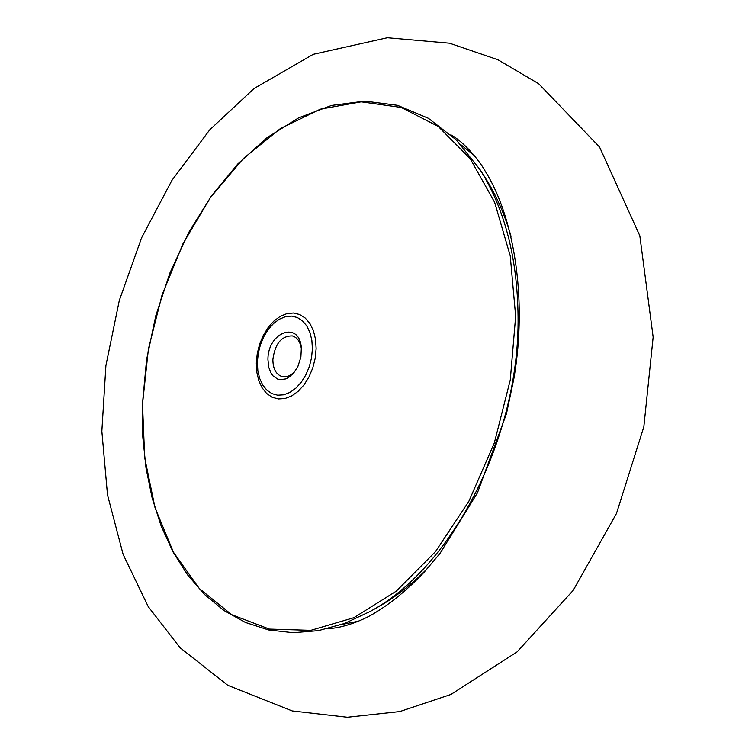 <?xml version="1.0" encoding="UTF-8"?>
<svg xmlns="http://www.w3.org/2000/svg" width="755" height="755" viewBox="0 0 755 755"><rect width="100%" height="100%" fill="white"/><g stroke="black" fill="none" stroke-linecap="round" stroke-linejoin="round"><path stroke-width="1.13" d="M267.95 359.625C267.638 331.747 299.707 320.252 301.339 348.121L300.886 357.115L297.876 366.505L293.638 373.083L288.486 377.585L285.711 378.934L280.171 379.671L277.557 379.038L272.989 375.867L271.168 373.423L268.686 367.147L267.95 359.625M301.396 348.98C300.33 341.807 297.319 337.447 292.355 335.909C281.445 335.796 274.952 343.723 272.866 359.682C273.017 368.968 276.132 374.622 282.219 376.651C287.334 377.613 292.034 375.169 296.337 369.337M256.304 363.051L256.813 372.224L258.776 380.614L262.089 387.806L266.6 393.43L272.111 397.215L278.34 398.942L284.975 398.517L291.694 395.941L298.149 391.326L304.01 384.899L308.965 376.981L312.759 367.978L315.184 358.361L316.128 348.621L315.533 339.278L313.438 330.794L309.965 323.621L305.284 318.1L299.659 314.514L293.374 313.014L286.749 313.674L280.114 316.43L273.791 321.139L268.1 327.547L263.297 335.352L259.626 344.157L257.257 353.548L256.304 363.051M257.37 362.183L257.842 370.63L259.644 378.349L262.693 384.965L266.855 390.146L271.923 393.619L277.651 395.195L283.767 394.799L289.939 392.411L295.875 388.164L301.264 382.247L305.813 374.961L309.305 366.685L311.532 357.842L312.4 348.895L311.862 340.297L309.937 332.493L306.747 325.886L302.453 320.8L297.281 317.496L291.505 316.109L285.409 316.704L279.293 319.233L273.48 323.565L268.233 329.473L263.806 336.655L260.428 344.771L258.248 353.416L257.37 362.183M142.506 404.123L144.705 457.813L155.077 507.907L173.423 552.188L199.244 588.456L231.653 614.683L269.412 629.094L310.852 630.34L353.925 617.675L396.271 591.156L435.399 551.745L468.817 501.395L494.336 442.94L510.286 379.916L515.656 316.232L510.238 255.832L494.619 202.264L470.025 158.437L438.211 126.444L401.226 107.455L361.211 101.831L320.28 109.192L280.388 128.577L243.261 158.607L210.381 197.612L182.993 243.705L162.07 294.894L148.395 349.084L142.506 404.123M518.062 316.562C519.704 436.9 452.566 567.203 370.243 611.427L344.412 623.517L318.525 630.623L293.082 632.728L268.563 629.944L245.384 622.441L223.952 610.521L204.586 594.534L187.542 574.848L173.018 551.905L161.192 526.15L152.161 498.036L146.008 468.024L142.761 436.598L142.431 404.227L146.574 359.748L155.851 315.552L170.007 272.781L188.693 232.531L211.476 195.904L237.834 163.929L267.138 137.608L298.65 117.837L331.53 105.445L364.835 101.113L397.498 105.322L428.368 118.29L456.275 139.911L480.086 169.715C504.746 208.975 517.401 257.927 518.062 316.562M428.632 567.222C412.796 583.577 396.167 596.705 378.727 606.624C396.233 596.667 412.938 583.464 428.831 566.996M511.022 236.372C504.689 214.392 496.129 194.913 485.333 177.935L480.086 169.715M450.858 134.796L452.339 135.673C463.966 142.516 478.604 159.258 485.238 171.215M461.022 144.828L473.97 155.275M358.115 621.29L341.788 624.47M375.575 612.465C364.08 619.949 343.308 627.886 329.784 628.49L328.104 628.575M378.727 606.624L370.243 611.427M510.956 236.07C504.633 214.231 496.092 194.847 485.333 177.935M387.362 37.75L313.268 54.313L254.039 88.524L209.673 129.907L171.932 180.351L141.553 237.9L119.318 300.414L105.908 365.628L101.85 431.228L107.512 494.902L123.15 554.491L148.225 606.614L180.058 647.733L227.84 685.342L292.251 710.936L347.319 717.25L399.801 711.559L450.877 694.477L517.099 651.886L573.205 590.372L616.476 513.504L643.836 426.849L653.151 337.117L639.825 235.768L599.536 146.998L538.645 83.711L497.941 59.758L449.489 43.205L387.362 37.75M485.437 171.536C513.249 215.921 527.83 297.017 513.91 378.415L506.511 413.561L477.434 492.883L440.005 553.424L424.216 572.139C407.794 589.344 391.666 602.735 375.82 612.324"/></g></svg>
